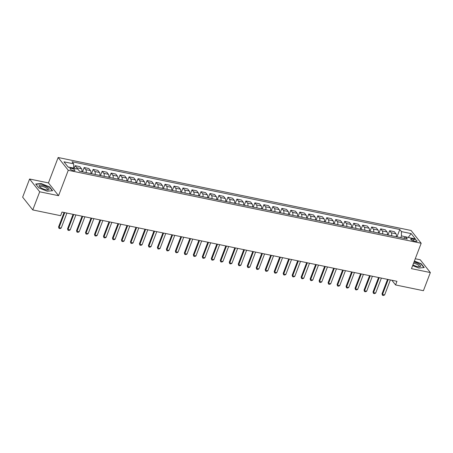 <?xml version="1.0" encoding="UTF-8"?>
<svg xmlns="http://www.w3.org/2000/svg" width="453" height="453" viewBox="0 0 453 453"><rect width="100%" height="100%" fill="white"/><g stroke="black" fill="none" stroke-linecap="round" stroke-linejoin="round"><path stroke-width="0.68" d="M73.335 170.605A2.616 0.81 20.9 0 0 74.904 170.436A2.616 0.81 20.9 0 0 71.585 168.397A2.616 0.81 20.9 0 0 70.017 168.567A2.616 0.81 20.9 0 0 73.335 170.605M29.581 179.014L39.7 191.789L58.567 195.685L48.448 182.91L29.581 179.014L22.65 197.157L32.769 209.932L60.617 215.69L62.004 212.061L396.953 281.313L395.565 284.943L423.419 290.701L430.35 272.553L420.231 259.779L415.265 258.754M48.448 182.91L58.148 157.508L411.069 230.475L421.182 243.25L68.267 170.283L58.148 157.508M413.821 239.184L412.236 238.856A2.537 0.787 20.9 0 0 410.718 239.025A2.537 0.787 20.9 0 0 413.934 240.996L415.514 241.324A2.537 0.787 20.9 0 0 417.032 241.16A2.537 0.787 20.9 0 0 413.821 239.184L413.198 240.803M408.408 237.485L401.426 235.883L401.443 231.602L399.789 229.512L72.027 161.744L73.68 163.833L73.663 168.12L68.041 166.959M401.443 231.602L411.143 233.606L415.356 238.924L405.65 236.919L403.708 238.261M73.68 163.833L63.981 161.829L68.188 167.146L77.893 169.15L79.547 171.24L407.309 239.008L405.65 236.919M39.7 191.789L32.769 209.932M58.567 195.685L68.267 170.283M421.182 243.25L411.483 268.652L430.35 272.553M391.856 280.26L395.565 284.943M408.198 237.446L411.143 233.606M400.752 237.649L401.426 235.883M399.789 229.512L396.975 236.868M396.307 236.732A3.267 1.438 -78.3 0 0 395.967 233.759L394.308 231.67L389.637 230.702L387.995 235.011M77.248 169.02A3.267 1.438 -78.3 0 0 76.829 167.774L75.175 165.685L74.15 168.38M75.175 165.685L79.847 166.653L81.5 168.743A3.267 1.438 -78.3 0 1 81.846 171.715M86.155 172.61A3.267 1.438 -78.3 0 0 85.815 169.632L84.162 167.542L82.514 171.857M84.162 167.542L88.833 168.51L90.487 170.6A3.267 1.438 -78.3 0 1 90.832 173.573M95.141 174.467A3.267 1.438 -78.3 0 0 94.802 171.489L93.142 169.399L91.5 173.714M93.142 169.399L97.814 170.368L99.473 172.457A3.267 1.438 -78.3 0 1 99.813 175.43M104.128 176.325A3.267 1.438 -78.3 0 0 103.782 173.346L102.129 171.262L100.481 175.571M102.129 171.262L106.8 172.225L108.454 174.314A3.267 1.438 -78.3 0 1 108.799 177.287M113.114 178.182A3.267 1.438 -78.3 0 0 112.769 175.203L111.115 173.12L109.467 177.429M111.115 173.12L115.787 174.082L117.44 176.172A3.267 1.438 -78.3 0 1 117.786 179.145M122.095 180.039A3.267 1.438 -78.3 0 0 121.755 177.066L120.096 174.977L118.454 179.286M120.096 174.977L124.773 175.94L126.427 178.029A3.267 1.438 -78.3 0 1 126.766 181.002M131.081 181.896A3.267 1.438 -78.3 0 0 130.736 178.924L129.082 176.834L127.44 181.143M129.082 176.834L133.754 177.797L135.407 179.886A3.267 1.438 -78.3 0 1 135.753 182.865M140.068 183.754A3.267 1.438 -78.3 0 0 139.722 180.781L138.069 178.692L136.421 183.001M138.069 178.692L142.74 179.654L144.394 181.744A3.267 1.438 -78.3 0 1 144.739 184.722M149.048 185.611A3.267 1.438 -78.3 0 0 148.709 182.638L147.055 180.549L145.407 184.858M147.055 180.549L151.727 181.511L153.38 183.601A3.267 1.438 -78.3 0 1 153.72 186.579M158.035 187.468A3.267 1.438 -78.3 0 0 157.689 184.496L156.036 182.406L154.394 186.715M156.036 182.406L160.707 183.369L162.361 185.458A3.267 1.438 -78.3 0 1 162.706 188.437M167.021 189.326A3.267 1.438 -78.3 0 0 166.676 186.353L165.022 184.263L163.374 188.573M165.022 184.263L169.694 185.232L171.347 187.316A3.267 1.438 -78.3 0 1 171.693 190.294M176.002 191.183A3.267 1.438 -78.3 0 0 175.662 188.21L174.009 186.121L172.361 190.43M174.009 186.121L178.68 187.089L180.334 189.173A3.267 1.438 -78.3 0 1 180.673 192.151M184.988 193.04A3.267 1.438 -78.3 0 0 184.643 190.067L182.989 187.978L181.347 192.287M182.989 187.978L187.661 188.946L189.32 191.036A3.267 1.438 -78.3 0 1 189.66 194.009M193.975 194.898A3.267 1.438 -78.3 0 0 193.629 191.925L191.976 189.835L190.328 194.144M191.976 189.835L196.647 190.804L198.301 192.893A3.267 1.438 -78.3 0 1 198.646 195.866M202.955 196.755A3.267 1.438 -78.3 0 0 202.616 193.782L200.962 191.693L199.314 196.002M200.962 191.693L205.634 192.661L207.287 194.75A3.267 1.438 -78.3 0 1 207.633 197.723M211.942 198.612A3.267 1.438 -78.3 0 0 211.602 195.639L209.943 193.55L208.301 197.859M209.943 193.55L214.62 194.518L216.274 196.608A3.267 1.438 -78.3 0 1 216.613 199.58M220.928 200.469A3.267 1.438 -78.3 0 0 220.583 197.497L218.929 195.407L217.281 199.716M218.929 195.407L223.601 196.376L225.254 198.465A3.267 1.438 -78.3 0 1 225.6 201.438M229.914 202.332A3.267 1.438 -78.3 0 0 229.569 199.354L227.916 197.265L226.268 201.574M227.916 197.265L232.587 198.233L234.241 200.322A3.267 1.438 -78.3 0 1 234.586 203.295M238.895 204.19A3.267 1.438 -78.3 0 0 238.555 201.211L236.902 199.122L235.254 203.437M236.902 199.122L241.574 200.09L243.227 202.18A3.267 1.438 -78.3 0 1 243.567 205.152M247.882 206.047A3.267 1.438 -78.3 0 0 247.536 203.069L245.883 200.979L244.241 205.294M245.883 200.979L250.554 201.947L252.208 204.037A3.267 1.438 -78.3 0 1 252.553 207.01M256.868 207.904A3.267 1.438 -78.3 0 0 256.523 204.926L254.869 202.836L253.221 207.151M254.869 202.836L259.541 203.805L261.194 205.894A3.267 1.438 -78.3 0 1 261.54 208.867M265.849 209.762A3.267 1.438 -78.3 0 0 265.509 206.783L263.856 204.699L262.208 209.009M263.856 204.699L268.527 205.662L270.181 207.751A3.267 1.438 -78.3 0 1 270.52 210.724M274.835 211.619A3.267 1.438 -78.3 0 0 274.49 208.64L272.836 206.557L271.194 210.866M272.836 206.557L277.508 207.519L279.167 209.609A3.267 1.438 -78.3 0 1 279.507 212.582M283.821 213.476A3.267 1.438 -78.3 0 0 283.476 210.503L281.823 208.414L280.175 212.723M281.823 208.414L286.494 209.377L288.148 211.466A3.267 1.438 -78.3 0 1 288.493 214.439M292.802 215.334A3.267 1.438 -78.3 0 0 292.462 212.361L290.809 210.271L289.161 214.58M290.809 210.271L295.481 211.234L297.134 213.323A3.267 1.438 -78.3 0 1 297.479 216.296M301.789 217.191A3.267 1.438 -78.3 0 0 301.449 214.218L299.79 212.129L298.148 216.438M299.79 212.129L304.461 213.091L306.12 215.181A3.267 1.438 -78.3 0 1 306.46 218.159M310.775 219.048A3.267 1.438 -78.3 0 0 310.43 216.075L308.776 213.986L307.128 218.295M308.776 213.986L313.448 214.949L315.101 217.038A3.267 1.438 -78.3 0 1 315.447 220.016M319.761 220.905A3.267 1.438 -78.3 0 0 319.416 217.933L317.763 215.843L316.115 220.152M317.763 215.843L322.434 216.806L324.088 218.895A3.267 1.438 -78.3 0 1 324.433 221.874M328.742 222.763A3.267 1.438 -78.3 0 0 328.402 219.79L326.743 217.7L325.101 222.01M326.743 217.7L331.42 218.663L333.074 220.753A3.267 1.438 -78.3 0 1 333.414 223.731M337.728 224.62A3.267 1.438 -78.3 0 0 337.383 221.647L335.73 219.558L334.082 223.867M335.73 219.558L340.401 220.526L342.055 222.61A3.267 1.438 -78.3 0 1 342.4 225.588M346.715 226.477A3.267 1.438 -78.3 0 0 346.369 223.505L344.716 221.415L343.068 225.724M344.716 221.415L349.388 222.383L351.041 224.467A3.267 1.438 -78.3 0 1 351.386 227.446M355.696 228.335A3.267 1.438 -78.3 0 0 355.356 225.362L353.702 223.272L352.055 227.582M353.702 223.272L358.374 224.241L360.027 226.33A3.267 1.438 -78.3 0 1 360.367 229.303M364.682 230.192A3.267 1.438 -78.3 0 0 364.337 227.219L362.683 225.13L361.041 229.439M362.683 225.13L367.355 226.098L369.008 228.187A3.267 1.438 -78.3 0 1 369.354 231.16M373.668 232.049A3.267 1.438 -78.3 0 0 373.323 229.076L371.67 226.987L370.022 231.296M371.67 226.987L376.341 227.955L377.995 230.045A3.267 1.438 -78.3 0 1 378.34 233.018M382.649 233.907A3.267 1.438 -78.3 0 0 382.309 230.934L380.656 228.844L379.008 233.153M380.656 228.844L385.327 229.813L386.981 231.902A3.267 1.438 -78.3 0 1 387.321 234.875M391.635 235.764A3.267 1.438 -78.3 0 0 391.29 232.791L389.637 230.702M412.649 265.6L418.815 268.046L424.229 267.559L421.182 263.708L414.399 261.019M38.748 187.859L47.208 191.217L52.622 190.724L49.575 186.879L41.115 183.522L35.702 184.009L38.748 187.859L35.912 184.258L41.155 183.788L49.349 187.038L52.293 190.758M421.069 264.008L421.182 263.708M49.462 187.18L49.575 186.879M390.367 279.954L384.648 294.92L383.544 295.492L382.468 295.271L382.004 293.855L387.536 279.365M384.648 294.92L382.496 294.473L388.21 279.507M382.468 295.271L382.004 293.855M381.381 278.097L375.667 293.063L374.563 293.635L373.482 293.414L373.017 291.998L378.549 277.508M375.667 293.063L373.51 292.615L379.223 277.649M373.482 293.414L373.017 291.998M372.394 276.239L366.681 291.205L365.577 291.777L364.501 291.556L364.031 290.141L369.563 275.651M366.681 291.205L364.523 290.758L370.243 275.792M364.501 291.556L364.031 290.141M363.414 274.382L357.694 289.348L356.59 289.92L355.514 289.699L355.05 288.284L360.577 273.793M357.694 289.348L355.537 288.901L361.256 273.935M355.514 289.699L355.05 288.284M354.427 272.525L348.714 287.491L347.61 288.063L346.528 287.842L346.064 286.421L351.596 271.936M348.714 287.491L346.556 287.043L352.27 272.077M346.528 287.842L346.064 286.421M412.932 264.858A5.311 1.648 20.9 0 0 419.472 266.777A5.311 1.648 20.9 0 0 418.872 264.059A5.311 1.648 20.9 0 0 413.98 262.111M418.782 266.772A4.02 1.251 20.9 0 0 419.218 266.443A4.02 1.251 20.9 0 0 417.853 264.79A4.02 1.251 20.9 0 0 413.561 263.21M414.314 261.234L420.956 263.867L423.9 267.587M42.327 185.271A5.311 1.648 20.9 0 0 39.683 186.823A5.311 1.648 20.9 0 0 45.883 189.756A5.311 1.648 20.9 0 0 47.865 189.949A5.311 1.648 20.9 0 0 48.211 187.91A5.311 1.648 20.9 0 0 42.327 185.271M47.174 189.943A4.02 1.251 20.9 0 0 47.61 189.609A4.02 1.251 20.9 0 0 42.508 186.477A4.02 1.251 20.9 0 0 40.096 186.738A4.02 1.251 20.9 0 0 40.204 187.282M345.441 270.662L339.727 285.633L338.623 286.205L337.542 285.985L337.077 284.563L342.61 270.079M339.727 285.633L337.57 285.186L343.289 270.22M337.542 285.985L337.077 284.563M336.46 268.805L330.741 283.776L329.637 284.348L328.561 284.127L328.091 282.706L333.623 268.221M330.741 283.776L328.584 283.329L334.303 268.363M328.561 284.127L328.091 282.706M327.474 266.947L321.76 281.919L320.65 282.491L319.575 282.27L319.11 280.849L324.642 266.364M321.76 281.919L319.603 281.472L325.316 266.506M319.575 282.27L319.11 280.849M318.487 265.09L312.774 280.062L311.67 280.634L310.588 280.413L310.124 278.991L315.656 264.507M312.774 280.062L310.616 279.614L316.33 264.648M310.588 280.413L310.124 278.991M309.507 263.233L303.787 278.204L302.683 278.776L301.607 278.555L301.137 277.134L306.67 262.649M303.787 278.204L301.63 277.757L307.349 262.791M301.607 278.555L301.137 277.134M300.52 261.375L294.801 276.347L293.697 276.919L292.621 276.698L292.157 275.277L297.689 260.792M294.801 276.347L292.649 275.9L298.363 260.928M292.621 276.698L292.157 275.277M291.534 259.518L285.82 274.49L284.716 275.062L283.635 274.835L283.17 273.419L288.703 258.935M285.82 274.49L283.663 274.042L289.376 259.071M283.635 274.835L283.17 273.419M282.547 257.661L276.834 272.632L275.73 273.204L274.654 272.978L274.184 271.562L279.716 257.077M276.834 272.632L274.677 272.185L280.396 257.213M274.654 272.978L274.184 271.562M273.567 255.803L267.848 270.769L266.743 271.347L265.668 271.121L265.203 269.705L270.735 255.22M267.848 270.769L265.696 270.328L271.409 255.356M265.668 271.121L265.203 269.705M264.58 253.946L258.867 268.912L257.763 269.49L256.681 269.263L256.217 267.848L261.749 253.363M258.867 268.912L256.709 268.47L262.423 253.499M256.681 269.263L256.217 267.848M255.594 252.089L249.88 267.055L248.776 267.632L247.695 267.406L247.23 265.99L252.763 251.506M249.88 267.055L247.723 266.613L253.442 251.642M247.695 267.406L247.23 265.99M246.613 250.232L240.894 265.198L239.79 265.775L238.714 265.549L238.25 264.133L243.776 249.643M240.894 265.198L238.737 264.756L244.456 249.784M238.714 265.549L238.25 264.133M237.627 248.374L231.913 263.34L230.809 263.912L229.728 263.691L229.263 262.276L234.796 247.785M231.913 263.34L229.756 262.899L235.469 247.927M229.728 263.691L229.263 262.276M228.64 246.517L222.927 261.483L221.823 262.055L220.741 261.834L220.277 260.418L225.809 245.928M222.927 261.483L220.77 261.036L226.483 246.07M220.741 261.834L220.277 260.418M219.66 244.66L213.941 259.626L212.836 260.198L211.761 259.977L211.291 258.561L216.823 244.071M213.941 259.626L211.783 259.178L217.502 244.212M211.761 259.977L211.291 258.561M210.673 242.802L204.954 257.768L203.85 258.34L202.774 258.119L202.31 256.704L207.842 242.213M204.954 257.768L202.802 257.321L208.516 242.355M202.774 258.119L202.31 256.704M201.687 240.945L195.973 255.911L194.869 256.483L193.788 256.262L193.323 254.846L198.856 240.356M195.973 255.911L193.816 255.464L199.53 240.498M193.788 256.262L193.323 254.846M192.706 239.088L186.987 254.054L185.883 254.626L184.807 254.405L184.337 252.989L189.869 238.499M186.987 254.054L184.83 253.606L190.549 238.64M184.807 254.405L184.337 252.989M183.72 237.23L178.001 252.196L176.897 252.768L175.821 252.548L175.356 251.126L180.889 236.642M178.001 252.196L175.849 251.749L181.562 236.783M175.821 252.548L175.356 251.126M174.733 235.367L169.02 250.339L167.916 250.911L166.834 250.69L166.37 249.269L171.902 234.784M169.02 250.339L166.863 249.892L172.576 234.926M166.834 250.69L166.37 249.269M165.747 233.51L160.034 248.482L158.929 249.054L157.854 248.833L157.384 247.412L162.916 232.927M160.034 248.482L157.876 248.034L163.595 233.069M157.854 248.833L157.384 247.412M156.766 231.653L151.047 246.625L149.943 247.196L148.867 246.976L148.403 245.554L153.935 231.07M151.047 246.625L148.89 246.177L154.609 231.211M148.867 246.976L148.403 245.554M147.78 229.796L142.066 244.767L140.962 245.339L139.881 245.118L139.416 243.697L144.949 229.212M142.066 244.767L139.909 244.32L145.623 229.354M139.881 245.118L139.416 243.697M138.794 227.938L133.08 242.91L131.976 243.482L130.894 243.261L130.43 241.84L135.962 227.355M133.08 242.91L130.923 242.463L136.642 227.497M130.894 243.261L130.43 241.84M129.813 226.081L124.094 241.053L122.99 241.625L121.914 241.398L121.444 239.982L126.976 225.498M124.094 241.053L121.936 240.605L127.655 225.634M121.914 241.398L121.444 239.982M120.826 224.224L115.113 239.195L114.003 239.767L112.927 239.541L112.463 238.125L117.995 223.64M115.113 239.195L112.956 238.748L118.669 223.776M112.927 239.541L112.463 238.125M111.84 222.366L106.127 237.338L105.022 237.91L103.941 237.683L103.477 236.268L109.009 221.783M106.127 237.338L103.969 236.891L109.683 221.919M103.941 237.683L103.477 236.268M102.859 220.509L97.14 235.475L96.036 236.053L94.96 235.826L94.49 234.411L100.022 219.926M97.14 235.475L94.983 235.033L100.702 220.062M94.96 235.826L94.49 234.411M93.873 218.652L88.154 233.618L87.05 234.195L85.974 233.969L85.509 232.553L91.042 218.069M88.154 233.618L86.002 233.176L91.716 218.204M85.974 233.969L85.509 232.553M84.887 216.794L79.173 231.76L78.069 232.338L76.987 232.112L76.523 230.696L82.055 216.211M79.173 231.76L77.016 231.319L82.729 216.347M76.987 232.112L76.523 230.696M75.9 214.937L70.187 229.903L69.083 230.481L68.007 230.254L67.537 228.839L73.069 214.348M70.187 229.903L68.029 229.461L73.748 214.49M68.007 230.254L67.537 228.839M66.919 213.08L61.2 228.046L60.096 228.618L59.02 228.397L58.556 226.981L64.088 212.491M61.2 228.046L59.049 227.604L64.762 212.633M59.02 228.397L58.556 226.981M391.29 232.791L395.967 233.759M382.309 230.934L386.981 231.902M373.323 229.076L377.995 230.045M364.337 227.219L369.008 228.187M355.356 225.362L360.027 226.33M346.369 223.505L351.041 224.467M337.383 221.647L342.055 222.61M328.402 219.79L333.074 220.753M319.416 217.933L324.088 218.895M310.43 216.075L315.101 217.038M301.449 214.218L306.12 215.181M292.462 212.361L297.134 213.323M283.476 210.503L288.148 211.466M274.49 208.64L279.167 209.609M265.509 206.783L270.181 207.751M256.523 204.926L261.194 205.894M247.536 203.069L252.208 204.037M238.555 201.211L243.227 202.18M229.569 199.354L234.241 200.322M220.583 197.497L225.254 198.465M211.602 195.639L216.274 196.608M202.616 193.782L207.287 194.75M193.629 191.925L198.301 192.893M184.643 190.067L189.32 191.036M175.662 188.21L180.334 189.173M166.676 186.353L171.347 187.316M157.689 184.496L162.361 185.458M148.709 182.638L153.38 183.601M139.722 180.781L144.394 181.744M130.736 178.924L135.407 179.886M121.755 177.066L126.427 178.029M112.769 175.203L117.44 176.172M103.782 173.346L108.454 174.314M94.802 171.489L99.473 172.457M85.815 169.632L90.487 170.6M76.829 167.774L81.5 168.743M411.737 240.158L412.236 238.856"/></g></svg>
